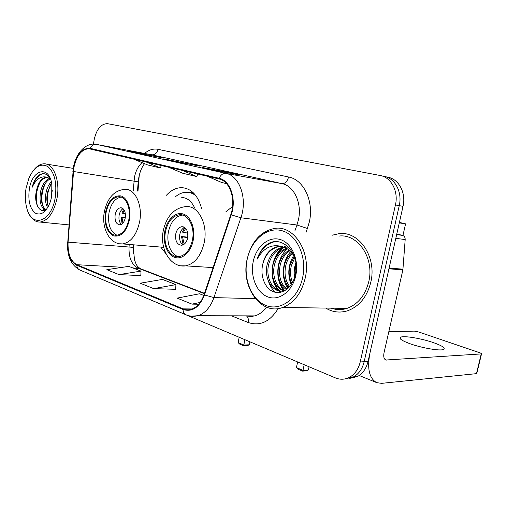 <?xml version="1.0" encoding="UTF-8"?>
<svg xmlns="http://www.w3.org/2000/svg" width="507" height="507" viewBox="0 0 507 507"><rect width="100%" height="100%" fill="white"/><g stroke="black" fill="none" stroke-linecap="round" stroke-linejoin="round"><path stroke-width="0.76" d="M160.706 247.067L165.985 253.766M133.962 244.849L133.354 253.925M139.241 175.232L137.986 191.139M232.555 206.539L225.83 211.85M201.609 208.599C198.022 195.55 191.507 188.572 182.07 187.672C176.379 187.565 171.17 190.093 166.442 195.246M349.222 378.507L357.543 376.505C362.835 373.475 366.339 368.45 368.057 361.44L403.021 206.349C406.297 192.945 398.781 178.952 387.766 177.203L385.022 176.588M80.518 270.294L335.393 377.892C340.254 379.87 345.007 379.635 349.659 377.202C354.97 374.134 358.493 369.058 360.217 361.966L395.422 204.967L399.243 205.665C402.533 192.178 395.004 178.103 383.964 176.354C395.004 178.103 402.533 192.178 399.243 205.665L364.165 361.7L399.243 205.665L403.021 206.349M345.267 378.862L353.626 376.853C358.924 373.805 362.442 368.754 364.165 361.7C362.442 368.754 358.924 373.805 353.626 376.853L345.267 378.862M325.728 308.085C332.649 312.255 339.988 313.13 347.739 310.715C359.33 306.374 367.011 296.906 370.782 282.317C377.062 257.119 359.121 230.907 339.12 233.638L332.003 235.261L339.12 233.638C359.121 230.907 377.062 257.119 370.782 282.317C367.011 296.906 359.33 306.374 347.739 310.715C339.988 313.13 332.649 312.255 325.728 308.085M73.857 167.678C76.551 155.573 81.583 149.254 88.947 148.722L218.98 178.946C229.874 180.936 236.211 199.466 230.805 214.6L204.061 294.662C201.209 302.609 196.874 307.508 191.063 309.352C188.357 310.088 185.72 309.923 183.135 308.864L76.849 264.698C70.587 261.181 67.665 253.665 68.077 242.156L73.857 167.678M73.553 167.602L67.767 242.137C67.342 253.925 70.334 261.625 76.753 265.237L183.014 309.492C192.254 312.312 199.409 307.464 204.473 294.941L231.243 214.841C236.788 199.321 230.279 180.315 219.113 178.287L90.132 148.336C82.128 147.936 76.601 154.362 73.553 167.602M218.162 171.036L240.198 175.086L224.557 171.607L202.527 167.544L218.162 171.036M224.443 172.19L224.557 171.607M141.326 153.875L163.191 157.969L128.544 151.023L141.326 153.875M150.262 155.548L150.345 155.11M177.786 162.018L199.783 166.1L163.685 158.868L177.786 162.018M185.549 163.457L185.644 162.956M395.422 204.967C398.724 191.399 391.182 177.241 380.117 175.492L107.471 123.657C101.058 123.778 96.641 129.044 94.226 139.457L93.396 144.121M118.999 274.604L141.022 271.118L128.753 266.371L106.838 269.68L118.999 274.604L140.819 275.586M203.795 295.429L199.53 293.775L177.146 298.122L191.976 304.124L198.744 304.238M153.665 288.629L175.929 284.636L162.449 279.414L140.268 283.204L153.665 288.629L175.663 289.301M168.413 167.158L182.786 173.267L196.862 176.601L197.73 173.996M182.482 170.441L196.862 176.601M133.322 158.983L147.632 164.946L160.427 167.975L161.251 165.491M146.086 161.955L160.427 167.975M207.16 176.189L221.534 182.438L226.528 183.623M175.929 284.636L175.663 289.377M141.022 271.118L140.819 275.656M191.976 304.124L200.164 302.451M55.212 197.616C57.076 182.964 54.629 172.627 47.892 166.613C40.668 162.817 34.368 166.588 28.988 177.944L26.066 188.198C24.944 195.17 25.154 201.672 26.7 207.705C31.333 228.492 51.397 222.548 55.212 197.616M29.577 214.683C32.321 219.689 35.801 222.148 40.028 222.06C48.203 220.678 53.888 212.655 57.069 197.99C60.276 180.955 53.71 163.736 44.515 163.818C41.124 163.723 37.905 165.371 34.844 168.768M50.934 199.872L52.253 190.404M47.696 207.693C45.389 203.763 44.882 198.516 46.181 191.944C47.138 187.761 48.849 184.345 51.308 181.69M48.349 206.539C46.65 202.553 46.384 197.743 47.55 192.121L51.625 183.09M45.681 209.746C40.693 207.667 39.02 201.494 40.655 191.228C42.398 184.434 45.357 180.156 49.547 178.388M45.991 209.556C41.783 206.647 40.471 200.595 42.043 191.405C43.621 185.125 46.34 180.948 50.187 178.882M50.168 178.261C46.619 173.077 42.525 172.31 37.886 175.973C35.236 178.679 33.304 182.501 32.093 187.451C36.149 178.718 41.314 175.384 47.582 177.45L46.352 177.254C41.542 177.83 38.247 182.305 36.472 190.683C38.684 182.4 42.373 177.989 47.531 177.437M47.582 177.45L50.542 179.205M29.317 189.244C27.885 200.797 29.938 208.789 35.477 213.219C41.574 215.767 46.6 211.755 50.554 201.184L51.676 196.475L51.847 184.358C49.261 164.756 32.042 169.306 29.317 189.244M36.472 190.683C33.266 203.599 40.351 215.202 46.98 208.795M32.093 187.451C34.539 179.732 38.133 175.143 42.873 173.686M37.518 206.286C35.3 198.231 36.212 190.112 40.256 181.937M44.641 210.24L43.944 209.017M42.683 205.608C40.985 197.895 41.98 190.34 45.668 182.932M48.121 206.026C46.505 198.503 47.468 191.133 51.011 183.921M44.109 210.399L42.81 207.965M106.128 212.395C103.796 224.043 109.322 236.167 116.819 235.242C122.681 234.177 126.68 228.987 128.81 219.677C131.148 208.13 125.806 196.285 118.695 196.697C112.491 197.502 108.295 202.737 106.128 212.395M121.116 197.103C115.108 198.193 111.065 203.402 108.992 212.731C107.579 224.411 110.253 231.908 117.016 235.223M194.149 193.642L189.814 192.673M195.905 195.759C193.154 193.566 190.176 192.407 186.975 192.286C183.002 192.197 179.231 193.63 175.656 196.577M194.504 207.648C191.443 201.133 187.191 197.736 181.747 197.451M115.152 214.702C114.557 220.824 116.116 224.208 119.836 224.842C122.485 224.398 124.291 222.098 125.242 217.928C125.837 211.856 124.316 208.466 120.666 207.762C117.954 208.149 116.109 210.462 115.152 214.702M123.068 208.681C121.103 209.828 119.791 211.983 119.139 215.158C118.549 219.246 119.291 222.326 121.376 224.386M124.278 210.228L122.776 213.327L121.934 213.06L123.676 209.321M122.776 213.327L125.368 213.739M122.105 223.898L121.173 217.18L125.292 217.642M122.884 223.15L122.022 217.452L121.173 217.18M125.235 217.953L122.022 217.452M239.184 337.307L238.113 342.555L243.816 345.001L244.906 339.715M238.113 342.555L239.507 344.006L243.582 345.755L243.816 345.001L249.273 344.811L249.888 341.819M243.582 345.755L247.41 345.622L249.273 344.811M165.529 231.458C162.734 244.551 169.991 258.304 179.212 256.618C185.739 255.154 190.144 249.647 192.419 240.084C195.195 227.18 188.3 213.853 179.655 214.708C172.595 215.786 167.887 221.369 165.529 231.458M182.678 215.063L182.564 215.069C175.504 216.14 170.796 221.698 168.438 231.75C166.125 242.948 170.992 255.11 178.66 256.681M175.72 234.082C175.08 241.015 177.07 244.742 181.69 245.255C184.656 244.653 186.652 242.207 187.672 237.903C188.319 231.059 186.386 227.32 181.886 226.692C178.813 227.218 176.759 229.677 175.72 234.082M184.611 227.44C182.171 228.549 180.555 230.894 179.77 234.488C179.079 239.272 180.131 242.752 182.919 244.932M185.682 228.384L183.388 232.39L182.387 232.073L184.795 227.567M183.388 232.39L187.748 233.062M183.128 244.843L181.525 236.541L187.799 237.149M184.155 244.216L182.52 236.858L181.525 236.541M187.723 237.644L182.52 236.858M399.396 222.415L405.568 223.86L402.932 235.514M405.568 223.86L399.288 222.896M297.622 361.954L296.418 367.562L302.977 370.37L304.194 364.729M296.418 367.562L297.901 369.109L302.584 371.118L302.977 370.37L308.376 369.977L309.067 366.783M302.584 371.118L306.374 370.839L308.376 369.977M433.637 342.7C421.685 338.486 404.092 335.52 400.714 337.187C398.553 338.429 401.626 340.603 409.941 343.695C421.773 348.005 440.234 351.161 443.536 349.469C445.691 348.1 442.389 345.844 433.637 342.7M396.651 234.602L402.571 235.4L396.791 233.974M388.939 268.799L369.857 353.461C367.03 368.76 369.305 378.482 376.688 382.639L381.581 383.349L476.453 373.646L481.238 353.918L385.776 360.027C383.894 358.975 383.317 356.535 384.04 352.688L402.881 269.889L388.939 268.799L389.046 268.07M476.593 373.089L476.453 373.646M481.238 353.918L481.536 353.867C481.865 353.658 481.295 353.29 479.818 352.771L418.82 332.015L414.384 331.128L388.825 331.679M402.571 235.4C404.333 236.002 405.201 237.384 405.182 239.564L402.881 269.889M302.641 277.614C307.198 256.834 296.937 234.551 281.81 230.666C266.739 226.471 250.933 240.305 247.118 259.666C243.087 278.964 251.605 300.226 266.219 305.607C280.751 311.285 298.3 298.471 302.641 277.614M305.201 278.128C311.387 252.099 294.136 225.216 274.933 228.372C260.737 231.116 251.459 241.446 247.105 259.369C240.616 286.759 260.832 315.88 282.76 307.457C293.99 303.034 301.469 293.255 305.201 278.128M331.267 308.167C336.401 309.992 341.636 310.069 346.972 308.395C357.929 304.365 365.192 295.467 368.754 281.696C374.648 258.019 357.72 233.385 338.891 236.091M294.89 276.6L295.442 265.928L295.987 264.052M291.791 283.686C289.053 278.115 288.451 272.069 289.991 265.535L294.149 256.631M292.52 282.424C290.334 277.101 289.947 271.498 291.36 265.63L294.732 257.867M288.996 287.342C284.091 281.543 282.576 274.141 284.459 265.129C285.695 260.205 288.115 256.098 291.715 252.809M289.674 286.582C285.314 280.77 284.04 273.653 285.847 265.231C286.975 260.718 289.136 256.853 292.336 253.633M286.398 289.643C279.237 284.294 276.714 275.985 278.837 264.724C280.561 258.177 283.996 253.316 289.148 250.141M287.019 289.167C280.441 283.635 278.185 275.523 280.251 264.831C281.841 258.684 285.029 253.982 289.801 250.724M284.294 290.955C275.402 289.117 270.06 275.985 273.134 264.312C275.434 256.143 279.877 250.794 286.461 248.272M284.725 290.72C276.404 288.223 271.638 275.567 274.566 264.42C276.714 256.65 280.91 251.402 287.139 248.677M285.809 290.055L284.547 290.524C273.305 294.453 263.196 278.73 267.335 263.894C270.142 254.375 275.434 248.785 283.223 247.124L283.667 247.067M284.25 290.98C273.463 292.932 265.015 277.874 268.792 264.001C271.537 254.647 276.727 249.083 284.376 247.315M285.124 247.207L287.33 247.137M262.93 263.577C259.704 275.599 264.965 288.851 273.793 291.861C282.602 295.023 292.78 287.019 295.41 274.521C300.518 253.532 281.974 234.329 267.531 244.209C262.664 247.562 259.191 252.562 257.125 259.21C263.589 247.517 272.31 243.43 283.28 246.953L277.703 246.592C270.199 248.348 265.275 254.013 262.93 263.577C265.744 254.001 271.049 248.373 278.85 246.706L281.562 246.573M283.28 246.953C288.439 248.582 292.286 252.283 294.814 258.05M253.208 261.637C250.071 276.569 256.751 292.976 268.013 296.975C279.218 301.209 292.526 291.272 295.796 275.409C299.244 259.597 291.538 242.587 279.978 239.469C268.463 236.116 256.181 246.649 253.208 261.637M257.125 259.21C260.649 249.812 266.238 244.038 273.875 241.896M275.491 292.33C272.316 289.674 269.971 285.992 268.45 281.296M280.897 292.235L279.56 290.948M279.243 290.606C276.961 288.103 275.225 284.915 274.04 281.049M275.681 257.79C277.602 253.563 280.213 250.128 283.514 247.479M284.205 246.953L286.639 245.42M284.63 290.498C282.374 287.938 280.675 284.7 279.547 280.777M288.242 288.096L284.966 280.466M280.346 292.355L278.73 290.803M278.229 290.245C268.894 279.959 270.275 257.29 282.317 247.809M283.85 290.391C274.762 280.333 275.865 258.469 287.387 248.829M287.824 288.483C281.005 278.476 281.949 261.213 290.682 251.611M291.138 284.68C287.361 274.61 288.172 264.901 293.572 255.566M294.535 277.741C293.838 272.487 294.263 267.481 295.828 262.721M368.057 361.44L360.217 361.966M142.055 162.62C138.246 166.055 135.711 170.954 134.45 177.33L133.271 190.461M144.546 153.437C148.9 149.806 153.399 148.431 158.038 149.318L288.578 176.994C287.33 181.512 285.124 183.724 281.962 183.623L151.149 154.679M288.578 176.994C303.68 179.611 314.106 201.273 309.359 221.939L306.19 232.143M231.243 214.841L240.882 217.763L296.969 225L298.452 219.74C302.21 203.218 294.022 185.841 281.962 183.623L225.97 173.394C239.621 175.745 247.708 198.871 240.882 217.763L213.929 297.603C210.405 307.331 205.069 313.37 197.926 315.715L191.405 316.184M67.767 242.137L73.071 171.493M67.577 242.137C66.918 255.851 70.993 265.136 79.814 269.997C78.008 269.135 76.988 267.544 76.753 265.237M183.014 309.492C183.166 312.122 184.155 313.884 185.98 314.777C189.827 316.387 193.807 316.698 197.926 315.715L254.774 315.886C259.267 314.606 263.171 311.685 266.479 307.122M204.473 294.941L213.929 297.603L255.332 298.661M219.113 178.287C220.811 174.744 223.099 173.115 225.97 173.394L96.558 144.394C93.77 144.07 91.628 145.382 90.132 148.336M73.407 167.405C75.6 153.836 85.22 142.822 95.373 144.203L151.789 154.8C154.927 154.984 157.012 153.158 158.038 149.318M278.153 308.579C269.965 321.787 259.977 326.432 248.202 322.509L231.433 315.817M381.182 175.733L383.964 176.354M246.085 315.861L254.774 315.886L250.686 316.526L246.586 315.861M294.916 230.78L296.969 225L307.495 228.511M246.522 315.975C248.17 317.338 248.728 319.518 248.202 322.509M183.135 308.864L192.216 308.966M73.382 171.48L138.177 181.848L137.486 191.069M68.077 242.156L129.038 247.029C128.689 257.803 131.725 264.857 138.145 268.178L204.397 293.667M129.228 244.456L129.038 247.029L133.271 247.391L134.52 259.99C136.256 263.995 135.737 265.319 140.249 268.621M76.849 264.698L122.618 267.297M132.619 267.867L140.401 268.678L204.511 293.312M133.265 247.41L133.461 244.811M252.328 315.88L252.435 316.412M138.145 182.209L138.177 181.848C139.076 173.939 141.206 167.874 144.558 163.66M129.462 219.886C131.535 208.992 127.434 197.692 120.951 195.93C113.505 195.144 108.365 200.569 105.519 212.205C104.074 224.246 106.781 232.149 113.638 235.901C121.084 237.2 126.363 231.857 129.462 219.886M104.417 211.457C107.598 197.502 114.563 190.119 125.305 189.314C135.344 188.889 142.93 205.601 139.596 221.92C136.573 235.001 130.926 242.333 122.662 243.918L119.715 243.785M193.224 192.704L189.973 192.685M193.192 240.331C195.569 228.486 190.613 216.02 182.932 213.922C175.276 211.653 166.917 219.842 164.807 231.224C162.595 242.574 167.031 254.723 174.566 257.322C182.057 260.091 190.93 252.213 193.192 240.331M163.355 230.229C166.892 215.633 174.528 207.737 186.265 206.545C198.446 205.576 208.168 224.348 204.226 242.542C201.013 255.921 194.827 263.691 185.67 265.864L181.132 265.833M187.495 238.715L187.463 237.606M386.86 360.192L384.959 359.469M389.103 268.076L402.989 269.179M405.182 239.564L395.802 238.36M185.556 188.211L182.07 187.672M357.543 376.505L349.659 377.202M88.947 148.722L90.582 149.02M73.382 167.532L72.875 171.543M79.814 269.997L185.98 314.777M73.242 168.368L46.34 164.11M47.455 177.418L46.352 177.254M68.87 224.893L40.028 222.06M163.66 247.315L122.662 243.918C109.823 244.97 101.083 227.992 104.366 211.73M120.691 196.97L118.695 196.697M121.617 207.876L120.666 207.762M213.105 267.588L185.67 265.864C170.637 268.152 159.356 248.924 163.286 230.603M182.564 215.069L179.655 214.708M183.382 226.857L181.886 226.692M400.334 338.841L400.714 337.187M376.688 382.639L359.19 375.491M481.536 353.867L476.757 373.577M285.042 290.543L284.547 290.524M284.091 247.213L283.223 247.124M278.85 246.706L277.703 246.592M346.972 308.395L282.76 307.457"/></g></svg>
